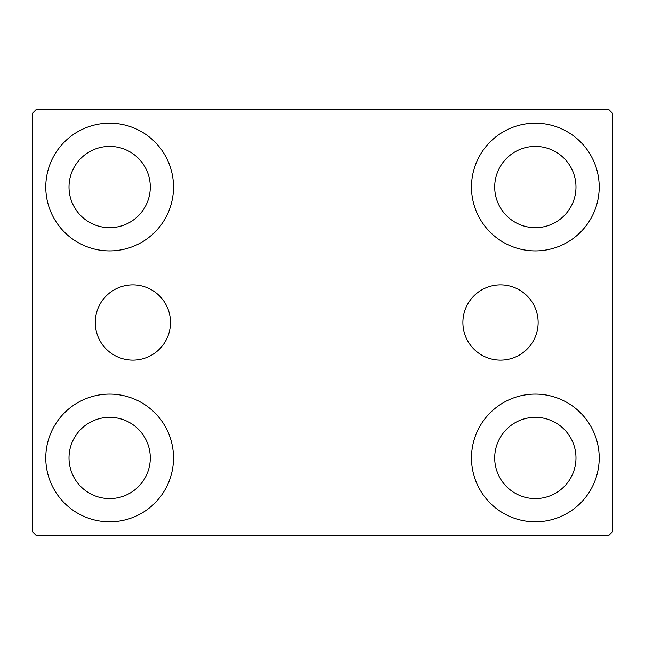 <?xml version="1.0" encoding="UTF-8"?>
<svg xmlns="http://www.w3.org/2000/svg" width="645" height="645" viewBox="0 0 645 645"><rect width="100%" height="100%" fill="white"/><g stroke="black" fill="none" stroke-linecap="round" stroke-linejoin="round"><path stroke-width="0.97" d="M538.14 322.5A37.62 37.62 0 0 0 500.52 284.88A37.62 37.62 0 0 0 462.9 322.5A37.62 37.62 0 0 0 500.52 360.12A37.62 37.62 0 0 0 538.14 322.5M170.49 322.5A37.62 37.62 0 0 0 132.87 284.88A37.62 37.62 0 0 0 95.25 322.5A37.62 37.62 0 0 0 132.87 360.12A37.62 37.62 0 0 0 170.49 322.5M45.795 457.95A63.855 63.855 0 0 1 109.65 394.095A63.855 63.855 0 0 1 173.505 457.95A63.855 63.855 0 0 1 109.65 521.805A63.855 63.855 0 0 1 45.795 457.95M471.495 187.05A63.855 63.855 0 0 1 535.35 123.195A63.855 63.855 0 0 1 599.205 187.05A63.855 63.855 0 0 1 535.35 250.905A63.855 63.855 0 0 1 471.495 187.05M471.495 457.95A63.855 63.855 0 0 1 535.35 394.095A63.855 63.855 0 0 1 599.205 457.95A63.855 63.855 0 0 1 535.35 521.805A63.855 63.855 0 0 1 471.495 457.95M45.795 187.05A63.855 63.855 0 0 1 109.65 123.195A63.855 63.855 0 0 1 173.505 187.05A63.855 63.855 0 0 1 109.65 250.905A63.855 63.855 0 0 1 45.795 187.05M69.015 187.05A40.635 40.635 0 0 1 109.65 146.415A40.635 40.635 0 0 1 150.285 187.05A40.635 40.635 0 0 1 109.65 227.685A40.635 40.635 0 0 1 69.015 187.05M494.715 457.95A40.635 40.635 0 0 1 535.35 417.315A40.635 40.635 0 0 1 575.985 457.95A40.635 40.635 0 0 1 535.35 498.585A40.635 40.635 0 0 1 494.715 457.95M494.715 187.05A40.635 40.635 0 0 1 535.35 146.415A40.635 40.635 0 0 1 575.985 187.05A40.635 40.635 0 0 1 535.35 227.685A40.635 40.635 0 0 1 494.715 187.05M69.015 457.95A40.635 40.635 0 0 1 109.65 417.315A40.635 40.635 0 0 1 150.285 457.95A40.635 40.635 0 0 1 109.65 498.585A40.635 40.635 0 0 1 69.015 457.95M608.88 109.65L36.12 109.65L32.25 113.52L32.25 531.48L36.12 535.35L608.88 535.35L612.75 531.48L612.75 113.52L608.88 109.65"/></g></svg>
